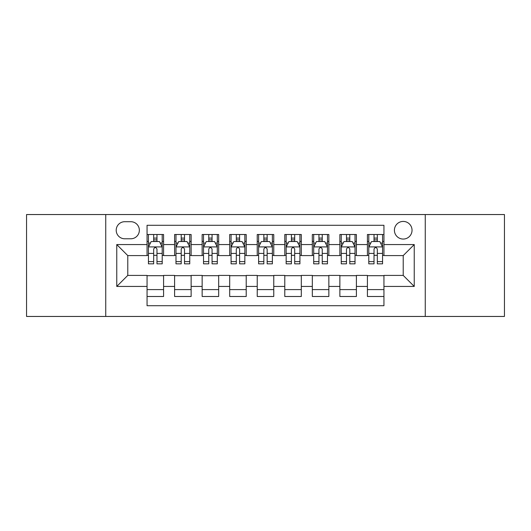 <?xml version="1.0" encoding="UTF-8"?>
<svg xmlns="http://www.w3.org/2000/svg" width="531" height="531" viewBox="0 0 531 531"><rect width="100%" height="100%" fill="white"/><g stroke="black" fill="none" stroke-linecap="round" stroke-linejoin="round"><path stroke-width="0.8" d="M403.221 221.427A8.815 8.815 0 0 0 394.407 230.242A8.815 8.815 0 0 0 403.221 239.056A8.815 8.815 0 0 0 412.036 230.242A8.815 8.815 0 0 0 403.221 221.427M425.258 316.456L504.45 316.456L504.45 214.544L425.258 214.544L425.258 316.456L105.742 316.456L105.742 214.544L26.55 214.544L26.55 316.456L105.742 316.456M383.94 234.51L367.412 234.51L367.412 244.565L356.401 244.565L356.401 255.584L367.412 255.584L367.412 244.565M356.401 244.565L356.401 234.51L339.873 234.51L339.873 244.565L328.855 244.565L328.855 255.584L339.873 255.584L339.873 244.565M328.855 244.565L328.855 234.51L312.328 234.51L312.328 244.565L301.309 244.565L301.309 255.584L312.328 255.584L312.328 244.565M301.309 244.565L301.309 234.51L284.782 234.51L284.782 244.565L273.764 244.565L273.764 255.584L284.782 255.584L284.782 244.565M273.764 244.565L273.764 234.51L257.236 234.51L257.236 244.565L246.218 244.565L246.218 255.584L257.236 255.584L257.236 244.565M246.218 244.565L246.218 234.51L229.691 234.51L229.691 244.565L218.672 244.565L218.672 255.584L229.691 255.584L229.691 244.565M218.672 244.565L218.672 234.51L202.145 234.51L202.145 244.565L191.127 244.565L191.127 255.584L202.145 255.584L202.145 244.565M191.127 244.565L191.127 234.51L174.599 234.51L174.599 255.584L163.588 255.584L163.588 234.51L147.06 234.51M147.06 296.49L163.588 296.49L163.588 275.416L174.599 275.416L174.599 296.49L191.127 296.49L191.127 275.416L202.145 275.416L202.145 286.435L191.127 286.435M202.145 286.435L202.145 296.49L218.672 296.49L218.672 275.416L229.691 275.416L229.691 286.435L218.672 286.435M229.691 286.435L229.691 296.49L246.218 296.49L246.218 275.416L257.236 275.416L257.236 286.435L246.218 286.435M257.236 286.435L257.236 296.49L273.764 296.49L273.764 275.416L284.782 275.416L284.782 286.435L273.764 286.435M284.782 286.435L284.782 296.49L301.309 296.49L301.309 275.416L312.328 275.416L312.328 286.435L301.309 286.435M312.328 286.435L312.328 296.49L328.855 296.49L328.855 275.416L339.873 275.416L339.873 286.435L328.855 286.435M339.873 286.435L339.873 296.49L356.401 296.49L356.401 275.416L367.412 275.416L367.412 286.435L356.401 286.435M124.745 238.784L130.805 238.784A8.536 8.536 0 0 0 139.348 230.242A8.536 8.536 0 0 0 130.805 221.706L124.745 221.706A8.536 8.536 0 0 0 116.209 230.242A8.536 8.536 0 0 0 124.745 238.784M425.258 214.544L105.742 214.544M383.94 244.565L383.94 225.283L147.06 225.283L147.06 255.584L127.779 255.584L127.779 275.416L147.06 275.416L147.06 305.717L383.94 305.717L383.94 275.416L403.221 275.416L403.221 255.584L383.94 255.584L383.94 244.565L414.24 244.565L414.24 286.435L383.94 286.435M147.06 286.435L116.76 286.435L116.76 244.565L147.06 244.565M367.412 286.435L367.412 296.49L383.94 296.49M147.06 241.399L148.434 241.399M153.671 241.399L156.977 241.399M162.207 241.399L163.588 241.399M147.06 255.311L148.434 255.311M153.671 255.311L156.977 255.311M162.207 255.311L163.588 255.311M147.06 275.689L163.588 275.689M147.06 289.601L163.588 289.601M174.599 255.311L175.98 255.311M181.21 255.311L184.516 255.311M189.753 255.311L191.127 255.311M174.599 241.399L175.98 241.399M181.21 241.399L184.516 241.399M189.753 241.399L191.127 241.399M174.599 275.689L191.127 275.689M174.599 289.601L191.127 289.601M202.145 275.689L218.672 275.689M202.145 289.601L218.672 289.601M202.145 241.399L203.526 241.399M208.756 241.399L212.061 241.399M217.298 241.399L218.672 241.399M202.145 255.311L203.526 255.311M208.756 255.311L212.061 255.311M217.298 255.311L218.672 255.311M229.691 275.689L246.218 275.689M229.691 289.601L246.218 289.601M229.691 241.399L231.071 241.399M236.302 241.399L239.607 241.399M244.844 241.399L246.218 241.399M229.691 255.311L231.071 255.311M236.302 255.311L239.607 255.311M244.844 255.311L246.218 255.311M257.236 275.689L273.764 275.689M257.236 289.601L273.764 289.601M257.236 241.399L258.617 241.399M263.847 241.399L267.153 241.399M272.383 241.399L273.764 241.399M257.236 255.311L258.617 255.311M263.847 255.311L267.153 255.311M272.383 255.311L273.764 255.311M284.782 275.689L301.309 275.689M284.782 289.601L301.309 289.601M284.782 241.399L286.156 241.399M291.393 241.399L294.698 241.399M299.929 241.399L301.309 241.399M284.782 255.311L286.156 255.311M291.393 255.311L294.698 255.311M299.929 255.311L301.309 255.311M312.328 275.689L328.855 275.689M312.328 289.601L328.855 289.601M312.328 241.399L313.702 241.399M318.939 241.399L322.244 241.399M327.474 241.399L328.855 241.399M312.328 255.311L313.702 255.311M318.939 255.311L322.244 255.311M327.474 255.311L328.855 255.311M339.873 275.689L356.401 275.689M339.873 289.601L356.401 289.601M339.873 241.399L341.247 241.399M346.484 241.399L349.79 241.399M355.02 241.399L356.401 241.399M339.873 255.311L341.247 255.311M346.484 255.311L349.79 255.311M355.02 255.311L356.401 255.311M367.412 275.689L383.94 275.689M367.412 289.601L383.94 289.601M367.412 241.399L368.793 241.399M374.023 241.399L377.329 241.399M382.566 241.399L383.94 241.399M367.412 255.311L368.793 255.311M374.023 255.311L377.329 255.311M382.566 255.311L383.94 255.311M127.779 255.584L116.76 244.565M127.779 275.416L116.76 286.435M414.24 244.565L403.221 255.584M414.24 286.435L403.221 275.416M156.977 238.094L153.671 238.094M162.207 261.604L156.977 261.604L156.977 263.847L162.207 263.847L162.207 247.048L159.453 241.539L151.189 241.539L148.434 247.048L148.434 263.847L153.671 263.847L153.671 261.604L148.434 261.604M148.434 247.048L148.434 234.51M162.207 247.048L162.207 234.51M153.671 241.539L153.671 234.51M156.977 234.51L156.977 241.539M156.977 261.604L156.977 249.112C155.875 246.988 154.773 246.988 153.671 249.112L153.671 261.604M184.516 238.094L181.21 238.094M189.753 261.604L184.516 261.604L184.516 263.847L189.753 263.847L189.753 247.048L186.998 241.539L178.735 241.539L175.98 247.048L175.98 263.847L181.21 263.847L181.21 261.604L175.98 261.604M175.98 247.048L175.98 234.51M189.753 247.048L189.753 234.51M181.21 241.539L181.21 234.51M184.516 234.51L184.516 241.539M184.516 261.604L184.516 249.112C183.421 246.988 182.319 246.988 181.21 249.112L181.21 261.604M212.061 238.094L208.756 238.094M217.298 261.604L212.061 261.604L212.061 263.847L217.298 263.847L217.298 247.048L214.544 241.539L206.28 241.539L203.526 247.048L203.526 263.847L208.756 263.847L208.756 261.604L203.526 261.604M203.526 247.048L203.526 234.51M217.298 247.048L217.298 234.51M208.756 241.539L208.756 234.51M212.061 234.51L212.061 241.539M212.061 261.604L212.061 249.112C210.966 246.988 209.864 246.988 208.756 249.112L208.756 261.604M239.607 238.094L236.302 238.094M244.844 261.604L239.607 261.604L239.607 263.847L244.844 263.847L244.844 247.048L242.09 241.539L233.826 241.539L231.071 247.048L231.071 263.847L236.302 263.847L236.302 261.604L231.071 261.604M231.071 247.048L231.071 234.51M244.844 247.048L244.844 234.51M236.302 241.539L236.302 234.51M239.607 234.51L239.607 241.539M239.607 261.604L239.607 249.112C238.505 246.988 237.403 246.988 236.302 249.112L236.302 261.604M267.153 238.094L263.847 238.094M272.383 261.604L267.153 261.604L267.153 263.847L272.383 263.847L272.383 247.048L269.629 241.539L261.371 241.539L258.617 247.048L258.617 263.847L263.847 263.847L263.847 261.604L258.617 261.604M258.617 247.048L258.617 234.51M272.383 247.048L272.383 234.51M263.847 241.539L263.847 234.51M267.153 234.51L267.153 241.539M267.153 261.604L267.153 249.112C266.051 246.988 264.949 246.988 263.847 249.112L263.847 261.604M294.698 238.094L291.393 238.094M299.929 261.604L294.698 261.604L294.698 263.847L299.929 263.847L299.929 247.048L297.174 241.539L288.91 241.539L286.156 247.048L286.156 263.847L291.393 263.847L291.393 261.604L286.156 261.604M286.156 247.048L286.156 234.51M299.929 247.048L299.929 234.51M291.393 241.539L291.393 234.51M294.698 234.51L294.698 241.539M294.698 261.604L294.698 249.112C293.597 246.988 292.495 246.988 291.393 249.112L291.393 261.604M322.244 238.094L318.939 238.094M327.474 261.604L322.244 261.604L322.244 263.847L327.474 263.847L327.474 247.048L324.72 241.539L316.456 241.539L313.702 247.048L313.702 263.847L318.939 263.847L318.939 261.604L313.702 261.604M313.702 247.048L313.702 234.51M327.474 247.048L327.474 234.51M318.939 241.539L318.939 234.51M322.244 234.51L322.244 241.539M322.244 261.604L322.244 249.112C321.142 246.988 320.04 246.988 318.939 249.112L318.939 261.604M349.79 238.094L346.484 238.094M355.02 261.604L349.79 261.604L349.79 263.847L355.02 263.847L355.02 247.048L352.265 241.539L344.002 241.539L341.247 247.048L341.247 263.847L346.484 263.847L346.484 261.604L341.247 261.604M341.247 247.048L341.247 234.51M355.02 247.048L355.02 234.51M346.484 241.539L346.484 234.51M349.79 234.51L349.79 241.539M349.79 261.604L349.79 249.112C348.688 246.988 347.586 246.988 346.484 249.112L346.484 261.604M377.329 238.094L374.023 238.094M382.566 261.604L377.329 261.604L377.329 263.847L382.566 263.847L382.566 247.048L379.811 241.539L371.547 241.539L368.793 247.048L368.793 263.847L374.023 263.847L374.023 261.604L368.793 261.604M368.793 247.048L368.793 234.51M382.566 247.048L382.566 234.51M374.023 241.539L374.023 234.51M377.329 234.51L377.329 241.539M377.329 261.604L377.329 249.112C376.233 246.988 375.132 246.988 374.023 249.112L374.023 261.604M174.599 286.435L163.588 286.435M174.599 244.565L163.588 244.565M162.141 246.908L148.501 246.908M148.434 243.052L150.432 243.052M160.209 243.052L162.207 243.052M153.671 253.426L148.434 253.426M162.207 253.426L156.977 253.426M156.977 239.846L153.671 239.846M189.686 246.908L176.046 246.908M175.98 243.052L177.978 243.052M187.755 243.052L189.753 243.052M181.21 253.426L175.98 253.426M189.753 253.426L184.516 253.426M184.516 239.846L181.21 239.846M217.225 246.908L203.592 246.908M203.526 243.052L205.524 243.052M215.301 243.052L217.298 243.052M208.756 253.426L203.526 253.426M217.298 253.426L212.061 253.426M212.061 239.846L208.756 239.846M244.771 246.908L231.138 246.908M231.071 243.052L233.063 243.052M242.846 243.052L244.844 243.052M236.302 253.426L231.071 253.426M244.844 253.426L239.607 253.426M239.607 239.846L236.302 239.846M272.317 246.908L258.683 246.908M258.617 243.052L260.608 243.052M270.392 243.052L272.383 243.052M263.847 253.426L258.617 253.426M272.383 253.426L267.153 253.426M267.153 239.846L263.847 239.846M299.862 246.908L286.229 246.908M286.156 243.052L288.154 243.052M297.937 243.052L299.929 243.052M291.393 253.426L286.156 253.426M299.929 253.426L294.698 253.426M294.698 239.846L291.393 239.846M327.408 246.908L313.775 246.908M313.702 243.052L315.699 243.052M325.476 243.052L327.474 243.052M318.939 253.426L313.702 253.426M327.474 253.426L322.244 253.426M322.244 239.846L318.939 239.846M354.954 246.908L341.314 246.908M341.247 243.052L343.245 243.052M353.022 243.052L355.02 243.052M346.484 253.426L341.247 253.426M355.02 253.426L349.79 253.426M349.79 239.846L346.484 239.846M382.499 246.908L368.859 246.908M368.793 243.052L370.791 243.052M380.568 243.052L382.566 243.052M374.023 253.426L368.793 253.426M382.566 253.426L377.329 253.426M377.329 239.846L374.023 239.846"/></g></svg>
